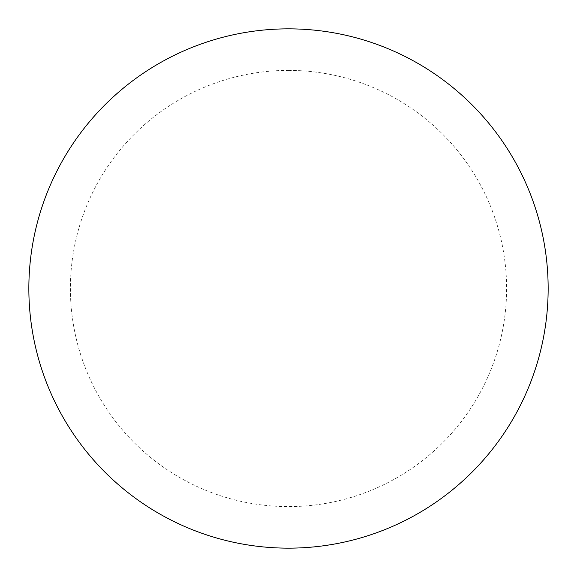 <?xml version="1.0" encoding="UTF-8"?>
<svg xmlns="http://www.w3.org/2000/svg" width="577" height="577" viewBox="0 0 577 577"><rect width="100%" height="100%" fill="white"/><g stroke="black" fill="none" stroke-linecap="round" stroke-linejoin="round"><path stroke-width="0.43" stroke-dasharray="2.88 2.16" d="M288.5 28.85A259.65 259.65 0 0 1 548.15 288.5A259.65 259.65 0 0 1 288.5 548.15A259.65 259.65 0 0 1 28.85 288.5A259.65 259.65 0 0 1 288.5 28.85A259.65 259.65 0 0 1 548.15 288.5A259.65 259.65 0 0 1 288.5 548.15M28.85 288.5A259.65 259.65 0 0 0 288.5 548.15A259.65 259.65 0 0 0 548.15 288.5A259.65 259.65 0 0 0 288.5 28.85A259.65 259.65 0 0 0 28.85 288.5M288.5 70.394A218.106 218.106 0 0 1 506.606 288.5A218.106 218.106 0 0 1 288.5 506.606A218.106 218.106 0 0 1 70.394 288.5A218.106 218.106 0 0 1 288.5 70.394"/><path stroke-width="0.87" d="M288.5 28.85A259.65 259.65 0 0 1 548.15 288.5A259.65 259.65 0 0 1 288.5 548.15A259.65 259.65 0 0 1 28.85 288.5A259.65 259.65 0 0 1 288.5 28.85M28.85 288.5A259.65 259.65 0 0 0 288.5 548.15A259.65 259.65 0 0 0 548.15 288.5A259.65 259.65 0 0 0 288.5 28.85A259.65 259.65 0 0 0 28.85 288.5"/></g></svg>
